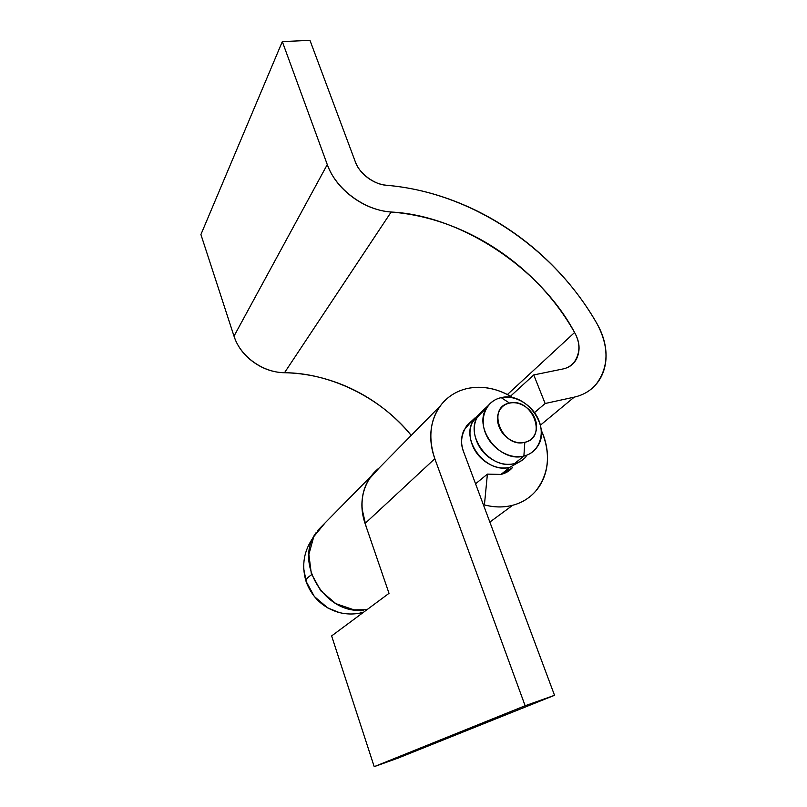 <?xml version="1.0" encoding="UTF-8"?>
<svg xmlns="http://www.w3.org/2000/svg" width="807" height="807" viewBox="0 0 807 807"><rect width="100%" height="100%" fill="white"/><g stroke="black" fill="none" stroke-linecap="round" stroke-linejoin="round"><path stroke-width="1.21" d="M524.812 442.307C501.853 448.672 485.935 406.97 509.54 403.107L501.218 397.649C486.873 400.524 479.197 416.916 485.33 432.774C491.251 448.682 509.55 459.687 523.884 456.066L524.812 442.307L523.884 456.066C500.441 463.137 473.356 428.89 486.177 408.685C489.536 402.824 494.55 399.152 501.218 397.649C525.327 391.244 551.736 426.54 537.492 446.483C534.284 451.385 529.745 454.583 523.884 456.066L514.513 463.581L523.884 456.066C538.309 452.687 545.149 436.022 538.945 420.669C532.953 405.265 515.481 394.542 501.218 397.649L509.54 403.107C532.005 397.215 548.094 437.707 524.812 442.307C519.839 443.467 514.816 442.529 509.762 439.482C504.718 436.416 501.137 432.149 499.019 426.681C496.941 421.214 496.93 416.18 498.988 411.58C501.076 407 504.587 404.176 509.54 403.107C514.483 402.057 519.436 403.036 524.379 406.052C529.311 409.078 532.842 413.265 534.96 418.611C537.069 423.968 537.149 428.961 535.192 433.591C533.225 438.221 529.765 441.126 524.812 442.307M486.611 407.928L477.411 416.856C464.671 436.869 491.312 470.622 514.513 463.581C519.355 462.391 523.229 460.091 526.134 456.681M520.797 461.029L509.923 467.253L500.965 474.435L509.923 467.253C486.853 474.284 460.424 440.773 473.124 420.861L479.449 413.698M303.745 569.086L306.489 582.674C312.43 597.563 322.861 607.389 337.78 612.15M363.311 612.331L360.447 612.241M311.694 574.645C307.649 577.388 305.732 579.507 305.924 580.99C305.732 579.507 307.649 577.388 311.694 574.645M303.714 568.562L305.934 581.05L314.357 596.524L327.763 607.923L339.243 612.543M520.888 461.069L509.923 467.253C502.61 469.028 495.246 467.707 487.832 463.279C480.417 458.81 475.202 452.556 472.166 444.526C469.17 436.506 469.24 429.122 472.357 422.374L479.661 413.436M484.523 409.028L476.634 418.379C473.517 425.168 473.467 432.592 476.493 440.672C479.55 448.753 484.815 455.047 492.28 459.546C499.745 464.015 507.159 465.357 514.513 463.581C519.123 462.421 522.956 460.131 526.003 456.712M471.762 420.961L463.964 430.171C460.868 436.859 460.777 444.163 463.712 452.081C460.081 443.497 461.11 434.67 466.799 425.592L473.618 419.963M541.204 430.04C551.06 453.302 549.234 473.659 535.717 491.1C529.644 498.04 521.968 502.771 512.697 505.273L489.849 522.089L512.697 505.273C503.709 507.583 494.288 507.462 484.422 504.91L487.398 474.113L500.965 474.435L512.072 467.899M542.768 433.712C545.754 441.258 547.328 448.874 547.489 456.56C547.65 464.257 546.359 471.47 543.615 478.208C540.861 484.936 536.816 490.656 531.48 495.367C526.134 500.078 519.869 503.376 512.697 505.273C503.719 507.623 494.288 507.502 484.422 504.91L483.655 505.495L484.422 504.91L487.398 474.113L475.565 483.817L487.398 474.113L500.965 474.435C505.737 473.245 509.56 470.975 512.435 467.616M554.53 695.301L525.135 705.742L374.206 766.65L398.184 758.055L554.53 695.301L398.184 758.055L374.206 766.65L525.135 705.742L434.812 458.719L365.067 523.471L389.014 593.337L331.627 635.926L374.206 766.65L331.627 635.926L389.014 593.337L365.067 523.471L434.812 458.719C427.71 437.031 430.181 418.611 442.236 403.46C449.096 395.561 457.74 390.517 468.191 388.318C483.464 385.534 498.454 388.722 513.181 397.881L511.931 397.094C505 392.858 497.758 389.983 490.202 388.449C482.647 386.926 475.303 386.886 468.191 388.318C461.079 389.771 454.714 392.636 449.106 396.923C443.497 401.22 439.099 406.647 435.891 413.214C432.693 419.791 430.988 427.024 430.777 434.912C430.575 442.811 431.927 450.74 434.812 458.719L525.135 705.742L554.53 695.301L463.712 452.081L554.53 695.301M372.138 474.889C361.697 488.659 359.337 504.849 365.067 523.471C361.425 512.707 360.921 502.247 363.564 492.109C366.217 482.041 371.442 473.971 379.219 467.909L369.213 478.985C361.233 492.22 359.861 507.089 365.107 523.582M200.913 234.534L282.319 41.611L327.279 164.578L234 336.146L200.913 234.534L234 336.146C240.254 356.351 262.82 372.622 284.518 372.723L391.143 212.029C460.989 215.338 540.942 268.761 574.594 332.514C580.556 343.257 580.334 353.295 573.918 362.636C570.731 366.075 567.018 368.204 562.772 369.001L533.75 374.932L510.488 396.237L533.75 374.932L545.139 403.5L574.241 397.135L540.387 425.188L574.241 397.135C581.635 395.491 587.93 392.252 593.125 387.431C598.31 382.599 601.951 376.657 604.08 369.626C606.188 362.585 606.632 355.09 605.411 347.141C604.181 339.192 601.427 331.475 597.16 323.98C609.366 347.232 608.922 367.457 595.838 384.636C590.24 390.961 583.037 395.127 574.241 397.135L545.139 403.5L534.527 412.579L545.139 403.5L533.75 374.932L562.772 369.001C570.509 367.377 575.542 362.878 577.883 355.504C580.193 348.15 579.103 340.483 574.594 332.514L507.401 394.542L574.594 332.514C565.182 315.88 553.864 300.497 540.64 286.384C527.425 272.272 512.768 259.894 496.668 249.252C480.568 238.61 463.581 230.116 445.686 223.751C427.781 217.396 409.603 213.482 391.143 212.029C364.512 210.395 335.863 189.201 327.279 164.578L234 336.146C237.409 346.496 243.875 355.13 253.408 362.05C262.961 368.93 273.331 372.491 284.518 372.723L391.143 212.029C377.404 210.95 364.482 205.946 352.377 197.019C340.302 188.031 331.939 177.217 327.279 164.578L282.319 41.611L200.913 234.534M309.969 40.35L282.319 41.611L309.969 40.35L355.272 161.672L309.969 40.35M386.886 185.297C374.509 184.894 358.802 173.172 355.272 161.672C357.592 167.917 361.728 173.283 367.689 177.742C373.651 182.18 380.057 184.702 386.886 185.297C471.772 192.51 554.116 247.991 597.16 323.98C586.286 304.955 573.283 287.373 558.141 271.233C542.99 255.093 526.225 240.91 507.825 228.694C489.425 216.468 469.977 206.653 449.499 199.238C428.991 191.824 408.12 187.174 386.886 185.297M316.203 532.529C293.577 562.519 325.07 614.984 363.584 610.122M411.227 435.387C380.813 397.347 329.448 372.824 284.518 372.723C299.558 373.046 314.337 375.447 328.842 379.926C343.338 384.414 357.037 390.749 369.939 398.92C382.831 407.111 394.462 416.815 404.832 428.053L411.237 435.387M325.029 522.966L313.772 536.645L308.869 554.399L311.29 573.474L320.772 590.825L335.833 603.646L354.031 609.85L366.903 609.749M366.065 526.396L362.081 508.884C361.254 496.719 364.078 486.086 370.554 476.987L379.603 467.515M479.499 413.729L488.285 405.518M466.799 425.592L474.95 417.976M306.438 582.523L305.924 580.99C301.394 565.082 303.936 550.435 313.56 537.058M338.284 612.291C346.657 614.541 354.989 614.561 363.281 612.342M371.331 475.928L440.39 405.76M371.069 476.201L317.746 530.36M573.918 362.636L570.115 365.975"/></g></svg>
